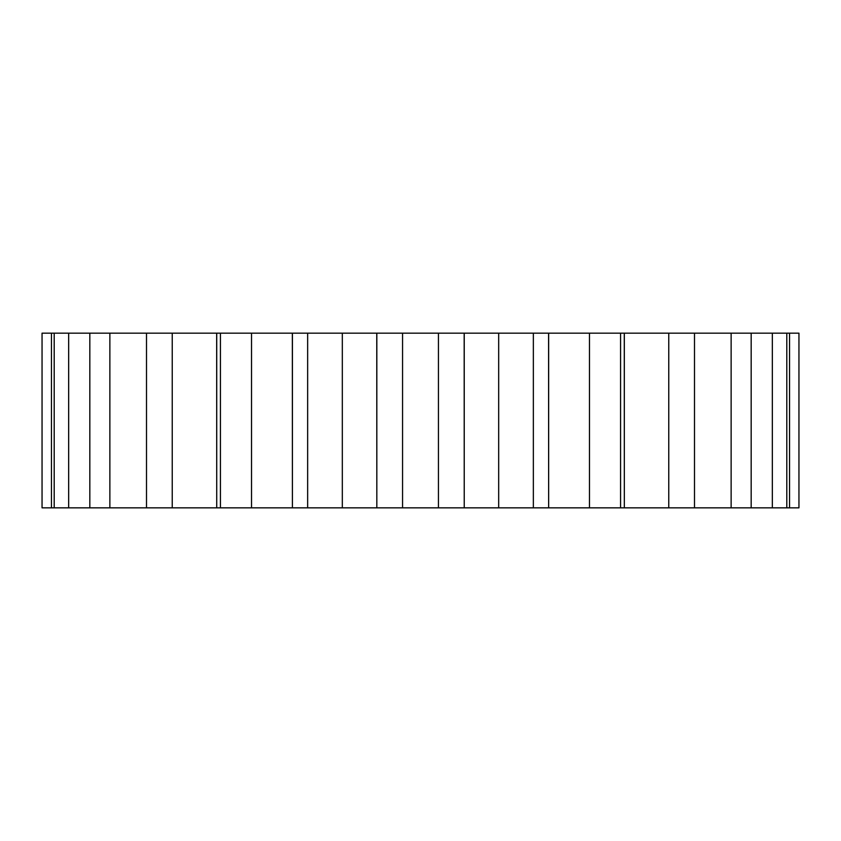 <?xml version="1.0" encoding="UTF-8"?>
<svg xmlns="http://www.w3.org/2000/svg" width="841" height="841" viewBox="0 0 841 841"><rect width="100%" height="100%" fill="white"/><g stroke="black" fill="none" stroke-linecap="round" stroke-linejoin="round"><path stroke-width="1.26" d="M624.327 507.838L798.95 507.838L798.95 333.162L624.327 333.162L624.327 507.838L624.274 333.162L548.647 333.162L548.647 507.838L548.584 333.162L464.232 333.162L464.232 507.838L464.169 333.162L376.831 333.162L376.831 507.838L376.768 333.162L292.416 333.162L292.416 507.838L292.353 333.162L216.726 333.162L216.726 507.838L216.673 333.162L42.05 333.162L42.05 507.838L216.673 507.838M548.647 507.838L624.274 507.838M464.232 507.838L548.584 507.838M376.831 507.838L464.169 507.838M292.416 507.838L376.768 507.838M216.726 507.838L292.353 507.838M51.448 333.162L51.448 507.838M68.668 333.162L68.668 507.838M109.866 333.162L109.866 507.838M172.237 333.162L172.237 507.838M251.522 333.162L251.522 507.838M220.437 333.162L220.437 507.838M342.319 333.162L342.319 507.838M307.648 333.162L307.648 507.838M438.445 333.162L438.445 507.838M402.555 333.162L402.555 507.838M533.352 333.162L533.352 507.838M498.681 333.162L498.681 507.838M620.563 333.162L620.563 507.838M589.478 333.162L589.478 507.838M668.763 333.162L668.763 507.838M731.134 333.162L731.134 507.838M772.332 333.162L772.332 507.838M789.552 333.162L789.552 507.838M54.202 333.162L54.202 507.838M89.829 333.162L89.829 507.838M146.502 333.162L146.502 507.838M694.498 333.162L694.498 507.838M751.171 333.162L751.171 507.838M786.798 333.162L786.798 507.838"/></g></svg>
